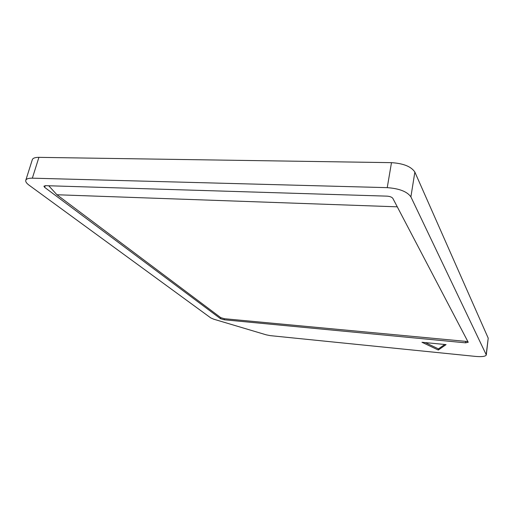 <?xml version="1.0" encoding="UTF-8"?>
<svg xmlns="http://www.w3.org/2000/svg" width="514" height="514" viewBox="0 0 514 514"><rect width="100%" height="100%" fill="white"/><g stroke="black" fill="none" stroke-linecap="round" stroke-linejoin="round"><path stroke-width="0.77" d="M220.493 318.686L44.679 187.379L43.915 186.203L45.592 185.67L387.023 196.142C389.959 196.361 391.906 197.113 392.857 198.391L468.228 342.26L465.536 342.832L224.13 319.772L220.493 318.686L220.731 317.62L56.932 194.755L48.74 185.766M475.649 356.42L270.287 335.642L266.213 334.832L213.818 319.22L210.734 317.883L29.047 185.162C26.516 183.286 25.424 181.66 25.784 180.292C26.336 178.821 28.527 178.114 32.35 178.172L387.235 187.649C399.314 188.535 407.204 191.613 410.892 196.875L486.308 354.93C485.589 356.453 482.036 356.947 475.649 356.42M421.975 342.273L438.294 350.034L446.075 344.611L421.975 342.273M467.862 341.566L224.367 318.712L220.731 317.62M486.308 354.93L488.21 338.135L486.218 354.448M25.784 180.292L32.318 159.681C32.902 158.119 35.1 157.342 38.91 157.355L391.488 162.655C403.464 163.433 411.258 166.575 414.862 172.081L488.21 338.135M425.251 342.587L438.448 348.89L444.745 344.483M438.294 350.034L438.448 348.89M397.277 206.827L56.932 194.755M465.536 342.832L465.69 341.63M224.13 319.772L224.367 318.712M44.679 187.379L45.206 185.67M414.862 172.081L410.892 196.875M391.488 162.655L387.235 187.649M38.91 157.355L32.35 178.172"/></g></svg>
